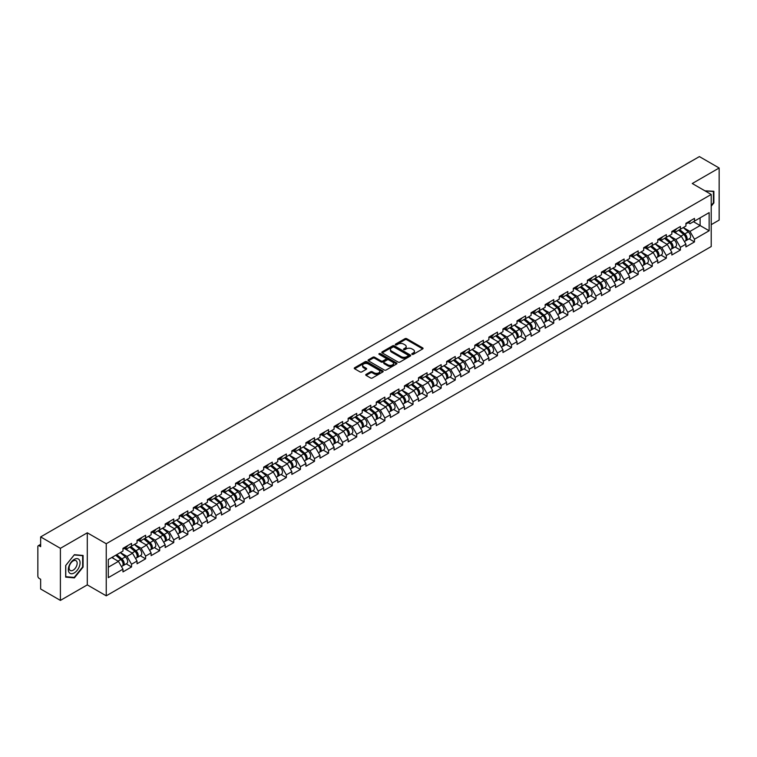 <?xml version="1.0" encoding="UTF-8"?>
<svg xmlns="http://www.w3.org/2000/svg" width="757" height="757" viewBox="0 0 757 757"><rect width="100%" height="100%" fill="white"/><g stroke="black" fill="none" stroke-linecap="round" stroke-linejoin="round"><path stroke-width="1.14" d="M412.045 354.352A0.88 0.502 0 0 0 413.284 354.352L422.69 348.911A1.249 0.719 0 0 0 423.059 348.4A1.249 0.719 0 0 0 422.69 347.889L406.746 338.691A1.249 0.719 0 0 0 404.976 338.691L395.57 344.123A0.88 0.502 0 0 0 396.81 344.842L398.031 344.132A4.012 2.318 0 0 1 403.699 344.132L405.023 344.899A4.012 2.318 0 0 1 406.197 346.536A4.012 2.318 0 0 1 405.023 348.173L403.803 348.873A0.88 0.502 0 0 0 405.042 349.592L406.263 348.892A4.012 2.318 0 0 1 411.931 348.892L413.256 349.658A4.012 2.318 0 0 1 414.429 351.295A4.012 2.318 0 0 1 413.256 352.932L412.045 353.633A0.88 0.502 0 0 0 412.045 354.352L412.045 353.633M366.104 374.374A1.249 0.719 0 0 0 365.735 374.885A1.249 0.719 0 0 0 366.104 375.396L370.58 377.98A1.249 0.719 0 0 0 372.349 377.98L382.796 371.942A1.249 0.719 0 0 0 383.165 371.432A1.249 0.719 0 0 0 382.796 370.921L366.861 361.723A1.249 0.719 0 0 0 365.082 361.723L354.636 367.751A1.249 0.719 0 0 0 354.267 368.262A1.249 0.719 0 0 0 354.636 368.782L360.039 371.895A1.249 0.719 0 0 0 361.808 371.895L366.284 369.312A1.249 0.719 0 0 0 366.643 368.801A1.249 0.719 0 0 0 366.284 368.29L363.606 366.748A3.35 1.93 0 0 1 362.622 365.376A3.35 1.93 0 0 1 364.685 363.587A3.35 1.93 0 0 1 368.337 364.013L378.831 370.069A3.35 1.93 0 0 1 379.815 371.432A3.35 1.93 0 0 1 377.743 373.22A3.35 1.93 0 0 1 374.1 372.804L372.349 371.791A1.249 0.719 0 0 0 370.58 371.791L366.104 374.374L366.104 375.396M87.292 532.805L60.399 548.323L40.651 536.912L699.392 156.595L719.15 167.997L692.267 183.516L711.211 194.454L106.235 543.734L87.292 532.805L87.292 584.887L106.235 595.825L106.235 543.734M398.116 362.083A1.249 0.719 0 0 0 399.885 362.083L410.332 356.045A1.249 0.719 0 0 0 410.701 355.535A1.249 0.719 0 0 0 410.332 355.024L394.397 345.826A1.249 0.719 0 0 0 392.628 345.826L382.171 351.854A1.249 0.719 0 0 0 381.812 352.365A1.249 0.719 0 0 0 382.171 352.876L398.116 362.083M379.475 354.541A0.88 0.502 0 0 1 380.364 354.664L380.364 353.623L396.564 362.972A1.249 0.719 0 0 1 396.933 363.483A1.249 0.719 0 0 1 396.564 363.994L386.117 370.031A1.249 0.719 0 0 1 384.348 370.031L368.404 360.824L368.404 359.802A1.249 0.719 0 0 0 368.044 360.313A1.249 0.719 0 0 0 368.404 360.824M368.404 359.802L372.879 357.219A1.249 0.719 0 0 1 374.649 357.219L381.112 360.957A1.249 0.719 0 0 0 382.881 360.957L385.852 359.244A1.249 0.719 0 0 0 386.221 358.733A1.249 0.719 0 0 0 385.852 358.222L379.125 354.333A0.88 0.502 0 0 1 380.364 353.623M106.235 595.825L711.211 246.545L711.211 194.454M126.182 563.851L131.538 566.946L131.538 564.239L127.025 556.423L120.354 552.572M131.538 566.946L122.965 571.895L122.965 569.179L108.308 577.648L108.308 559.518L122.965 551.058L122.965 548.352L131.538 543.403L131.538 546.109L137.045 542.93L137.045 540.224A4.211 2.432 60 0 1 137.045 540.366M139.354 539.58L141.105 540.593L145.609 537.981L145.609 535.275L137.045 540.224M145.609 537.981L151.116 534.811L151.116 532.095L159.689 527.146L159.689 529.862L165.187 526.683L165.187 523.976L173.76 519.028L173.76 521.734L179.258 518.554L179.258 515.848L187.831 510.899L187.831 513.606L193.338 510.426L193.338 507.72L201.901 502.771L201.901 505.487L207.409 502.307L207.409 499.601L215.982 494.652L215.982 497.358L221.479 494.179L221.479 491.473L230.052 486.524L230.052 489.23L235.559 486.051L235.559 483.345L244.123 478.396L244.123 481.111L249.63 477.932L249.63 475.226L258.203 470.277L258.203 472.983L263.701 469.804L263.701 467.097L272.274 462.149L272.274 464.855L277.772 461.675L277.772 458.969L286.345 454.02L286.345 456.736L291.852 453.557L291.852 450.85L300.415 445.901L300.415 448.608L305.923 445.428L305.923 442.722L314.496 437.773L314.496 440.479L319.993 437.3L319.993 434.594L328.566 429.645L328.566 432.351L334.074 429.181L334.074 426.465L342.637 421.526L342.637 424.232L348.144 421.053L348.144 418.347L356.717 413.398L356.717 416.104L362.215 412.925L362.215 410.218L370.788 405.269L370.788 407.976L376.286 404.806L376.286 402.09L384.859 397.151L384.859 399.857L390.366 396.677L390.366 393.971L398.93 389.022L398.93 391.729L404.437 388.549L404.437 385.843L413.01 380.894L413.01 383.6L418.507 380.43L418.507 377.715L427.08 372.775L427.08 375.481L432.588 372.302L432.588 369.596L441.151 364.647L441.151 367.353L446.658 364.174L446.658 361.468L455.231 356.519L455.231 359.225L460.729 356.055L460.729 353.339L469.302 348.39L469.302 351.106L474.8 347.927L474.8 345.22L483.373 340.272L483.373 342.978L488.88 339.798L488.88 337.092L497.444 332.143L497.444 334.849L502.951 331.68L502.951 328.964L511.524 324.015L511.524 326.731L517.022 323.551L517.022 320.845L525.595 315.896L525.595 318.602L531.102 315.423L531.102 312.717L539.665 307.768L539.665 310.474L545.172 307.304L545.172 304.588L553.746 299.64L553.746 302.355L559.243 299.176L559.243 296.47L567.816 291.521L567.816 294.227L573.314 291.048L573.314 288.341L581.887 283.392L581.887 286.099L587.394 282.929L587.394 280.213L595.958 275.264L595.958 277.98L601.465 274.8L601.465 272.094L610.038 267.145L610.038 269.852L615.536 266.672L615.536 263.966L624.109 259.017L624.109 261.723L629.616 258.544L629.616 255.838L638.179 250.889L638.179 253.604L643.687 250.425L643.687 247.719L652.26 242.77L652.26 245.476L657.757 242.297L657.757 239.59L666.33 234.642L666.33 237.348L671.828 234.168L671.828 231.462L680.401 226.513L680.401 229.229L685.908 226.05L685.908 223.343L694.472 218.395L694.472 221.101L709.139 212.632L709.139 230.762L694.472 239.221L689.968 231.415L683.287 227.554M689.125 238.843L694.472 241.937L694.472 239.221M694.472 241.937L685.908 246.886L685.908 244.17L680.401 247.35L675.887 239.534L669.216 235.682M675.055 246.971L680.401 250.056L680.401 247.35M680.401 250.056L671.828 255.005L671.828 252.299L666.33 255.478L661.817 247.662L655.146 243.811M660.975 255.09L666.33 258.184L666.33 255.478M666.33 258.184L657.757 263.133L657.757 260.427L652.26 263.597L647.746 255.79L641.065 251.93M646.904 263.218L652.26 266.313L652.26 263.597M652.26 266.313L643.687 271.261L643.687 268.546L638.179 271.725L633.675 263.909L626.995 260.058M632.833 271.347L638.179 274.431L638.179 271.725M638.179 274.431L629.616 279.38L629.616 276.674L624.109 279.853L619.595 272.037L612.924 268.186M618.753 279.465L624.109 282.56L624.109 279.853M624.109 282.56L615.536 287.509L615.536 284.802L610.038 287.972L605.524 280.166L598.853 276.305M604.682 287.594L610.038 290.688L610.038 287.972M610.038 290.688L601.465 295.637L601.465 292.921L595.958 296.101L591.454 288.285L584.773 284.433M590.611 295.722L595.958 298.807L595.958 296.101M595.958 298.807L587.394 303.756L587.394 301.049L581.887 304.229L577.373 296.413L570.702 292.562M576.541 303.841L581.887 306.935L581.887 304.229M581.887 306.935L573.314 311.884L573.314 309.178L567.816 312.348L563.303 304.541L556.632 300.69M562.46 311.969L567.816 315.063L567.816 312.348M567.816 315.063L559.243 320.012L559.243 317.297L553.746 320.476L549.232 312.669L542.551 308.809M548.39 320.097L553.746 323.182L553.746 320.476M553.746 323.182L545.172 328.131L545.172 325.425L539.665 328.604L535.161 320.788L528.481 316.937M534.319 328.226L539.665 331.311L539.665 328.604M539.665 331.311L531.102 336.259L531.102 333.553L525.595 336.733L521.081 328.917L514.41 325.065M520.239 336.345L525.595 339.439L525.595 336.733M525.595 339.439L517.022 344.388L517.022 341.672L511.524 344.851L507.01 337.045L500.339 333.184M506.168 344.473L511.524 347.558L511.524 344.851M511.524 347.558L502.951 352.507L502.951 349.8L497.444 352.98L492.939 345.164L486.259 341.312M492.097 352.601L497.444 355.686L497.444 352.98M497.444 355.686L488.88 360.635L488.88 357.929L483.373 361.108L478.859 353.292L472.188 349.441M478.027 360.72L483.373 363.814L483.373 361.108M483.373 363.814L474.8 368.763L474.8 366.047L469.302 369.227L464.789 361.42L458.117 357.559M463.946 368.848L469.302 371.933L469.302 369.227M469.302 371.933L460.729 376.882L460.729 374.176L455.231 377.355L450.718 369.539L444.037 365.688M449.876 376.977L455.231 380.061L455.231 377.355M455.231 380.061L446.658 385.01L446.658 382.304L441.151 385.483L436.647 377.667L429.967 373.816M435.805 385.095L441.151 388.19L441.151 385.483M441.151 388.19L432.588 393.138L432.588 390.432L427.08 393.602L422.567 385.796L415.896 381.935M421.725 393.224L427.08 396.318L427.08 393.602M427.08 396.318L418.507 401.257L418.507 398.551L413.01 401.73L408.496 393.914L401.816 390.063M407.654 401.352L413.01 404.437L413.01 401.73M413.01 404.437L404.437 409.386L404.437 406.679L398.93 409.859L394.425 402.043L387.745 398.191M393.583 409.471L398.93 412.565L398.93 409.859M398.93 412.565L390.366 417.514L390.366 414.808L384.859 417.978L380.345 410.171L373.674 406.31M379.503 417.599L384.859 420.693L384.859 417.978M384.859 420.693L376.286 425.633L376.286 422.926L370.788 426.106L366.274 418.29L359.603 414.439M365.432 425.727L370.788 428.812L370.788 426.106M370.788 428.812L362.215 433.761L362.215 431.055L356.717 434.234L352.204 426.418L345.523 422.567M351.362 433.846L356.717 436.94L356.717 434.234M356.717 436.94L348.144 441.889L348.144 439.183L342.637 442.353L338.133 434.546L331.452 430.686M337.291 441.974L342.637 445.069L342.637 442.353M342.637 445.069L334.074 450.008L334.074 447.302L328.566 450.481L324.053 442.665L317.382 438.814M323.211 450.103L328.566 453.188L328.566 450.481M328.566 453.188L319.993 458.136L319.993 455.43L314.496 458.61L309.982 450.793L303.302 446.942M309.14 458.222L314.496 461.316L314.496 458.61M314.496 461.316L305.923 466.265L305.923 463.558L300.415 466.728L295.911 458.922L289.231 455.061M295.069 466.35L300.415 469.444L300.415 466.728M300.415 469.444L291.852 474.393L291.852 471.677L286.345 474.857L281.831 467.041L275.16 463.189M280.989 474.478L286.345 477.563L286.345 474.857M286.345 477.563L277.772 482.512L277.772 479.806L272.274 482.985L267.76 475.169L261.089 471.318M266.918 482.597L272.274 485.691L272.274 482.985M272.274 485.691L263.701 490.64L263.701 487.934L258.203 491.104L253.69 483.297L247.009 479.436M252.847 490.725L258.203 493.819L258.203 491.104M258.203 493.819L249.63 498.768L249.63 496.053L244.123 499.232L239.619 491.416L232.938 487.565M238.777 498.854L244.123 501.938L244.123 499.232M244.123 501.938L235.559 506.887L235.559 504.181L230.052 507.36L225.539 499.544L218.868 495.693M224.697 506.972L230.052 510.067L230.052 507.36M230.052 510.067L221.479 515.015L221.479 512.309L215.982 515.479L211.468 507.673L204.787 503.812M210.626 515.101L215.982 518.195L215.982 515.479M215.982 518.195L207.409 523.144L207.409 520.428L201.901 523.607L197.397 515.791L190.717 511.94M196.555 523.229L201.901 526.314L201.901 523.607M201.901 526.314L193.338 531.263L193.338 528.556L187.831 531.736L183.317 523.92L176.646 520.068M182.475 531.348L187.831 534.442L187.831 531.736M187.831 534.442L179.258 539.391L179.258 536.685L173.76 539.855L169.246 532.048L162.575 528.187M168.404 539.476L173.76 542.57L173.76 539.855M173.76 542.57L165.187 547.519L165.187 544.803L159.689 547.983L155.176 540.167L148.495 536.316M154.333 547.604L159.689 550.689L159.689 547.983M159.689 550.689L151.116 555.638L151.116 552.932L145.609 556.111L141.105 548.295L134.424 544.444M140.263 555.723L145.609 558.817L145.609 556.111M145.609 558.817L137.045 563.766L137.045 561.06L131.538 564.239M125.284 547.708L127.025 548.711L131.538 546.109M127.025 556.423L132.532 553.244L124.11 548.38M137.045 561.06L132.532 553.244M141.105 548.295L146.603 545.116L138.181 540.261M151.116 552.932L146.603 545.116M153.434 531.452L155.176 532.464L159.689 529.862M155.176 540.167L160.673 536.997L152.261 532.133M165.187 544.803L160.673 536.997M167.505 523.333L169.246 524.336L173.76 521.734M169.246 532.048L174.753 528.869L166.332 524.005M179.258 536.685L174.753 528.869M181.576 515.205L183.317 516.208L187.831 513.606M183.317 523.92L188.824 520.74L180.403 515.886M193.338 528.556L188.824 520.74M195.647 507.076L197.397 508.089L201.901 505.487M197.397 515.791L202.895 512.621L194.473 507.758M207.409 520.428L202.895 512.621M209.727 498.958L211.468 499.961L215.982 497.358M211.468 507.673L216.975 504.493L208.554 499.629M221.479 512.309L216.975 504.493M223.798 490.829L225.539 491.832L230.052 489.23M225.539 499.544L231.046 496.365L222.624 491.511M235.559 504.181L231.046 496.365M237.868 482.701L239.619 483.714L244.123 481.111M239.619 491.416L245.117 488.246L236.695 483.382M249.63 496.053L245.117 488.246M251.949 474.582L253.69 475.585L258.203 472.983M253.69 483.297L259.187 480.118L250.775 475.254M263.701 487.934L259.187 480.118M266.019 466.454L267.76 467.457L272.274 464.855M267.76 475.169L273.268 471.99L264.846 467.135M277.772 479.806L273.268 471.99M280.09 458.326L281.831 459.338L286.345 456.736M281.831 467.041L287.338 463.871L278.917 459.007M291.852 471.677L287.338 463.871M294.161 450.207L295.911 451.21L300.415 448.608M295.911 458.922L301.409 455.742L292.987 450.879M305.923 463.558L301.409 455.742M308.241 442.079L309.982 443.082L314.496 440.479M309.982 450.793L315.489 447.614L307.068 442.76M319.993 455.43L315.489 447.614M322.312 433.95L324.053 434.963L328.566 432.351M324.053 442.665L329.56 439.495L321.138 434.632M334.074 447.302L329.56 439.495M336.382 425.831L338.133 426.834L342.637 424.232M338.133 434.546L343.631 431.367L335.209 426.503M348.144 439.183L343.631 431.367M350.463 417.703L352.204 418.706L356.717 416.104M352.204 426.418L357.701 423.239L349.289 418.384M362.215 431.055L357.701 423.239M364.533 409.575L366.274 410.587L370.788 407.976M366.274 418.29L371.782 415.12L363.36 410.256M376.286 422.926L371.782 415.12M378.604 401.456L380.345 402.459L384.859 399.857M380.345 410.171L385.852 406.992L377.431 402.128M390.366 414.808L385.852 406.992M392.675 393.328L394.425 394.331L398.93 391.729M394.425 402.043L399.923 398.863L391.501 394M404.437 406.679L399.923 398.863M406.755 385.199L408.496 386.212L413.01 383.6M408.496 393.914L414.003 390.744L405.582 385.881M418.507 398.551L414.003 390.744M420.826 377.081L422.567 378.084L427.08 375.481M422.567 385.796L428.074 382.616L419.652 377.752M432.588 390.432L428.074 382.616M434.897 368.952L436.647 369.955L441.151 367.353M436.647 377.667L442.145 374.488L433.723 369.624M446.658 382.304L442.145 374.488M448.977 360.824L450.718 361.837L455.231 359.225M450.718 369.539L456.216 366.36L447.803 361.505M460.729 374.176L456.216 366.36M463.047 352.705L464.789 353.708L469.302 351.106M464.789 361.42L470.296 358.241L461.874 353.377M474.8 366.047L470.296 358.241M477.118 344.577L478.859 345.58L483.373 342.978M478.859 353.292L484.366 350.113L475.945 345.249M488.88 357.929L484.366 350.113M491.189 336.449L492.939 337.461L497.444 334.849M492.939 345.164L498.437 341.984L490.016 337.13M502.951 349.8L498.437 341.984M505.269 328.32L507.01 329.333L511.524 326.731M507.01 337.045L512.517 333.865L504.096 329.002M517.022 341.672L512.517 333.865M519.34 320.202L521.081 321.205L525.595 318.602M521.081 328.917L526.588 325.737L518.167 320.873M531.102 333.553L526.588 325.737M533.411 312.073L535.161 313.086L539.665 310.474M535.161 320.788L540.659 317.609L532.237 312.755M545.172 325.425L540.659 317.609M547.491 303.945L549.232 304.957L553.746 302.355M549.232 312.669L554.73 309.49L546.317 304.626M559.243 317.297L554.73 309.49M561.562 295.826L563.303 296.829L567.816 294.227M563.303 304.541L568.81 301.362L560.388 296.498M573.314 309.178L568.81 301.362M575.632 287.698L577.373 288.71L581.887 286.099M577.373 296.413L582.881 293.233L574.459 288.379M587.394 301.049L582.881 293.233M589.703 279.57L591.454 280.582L595.958 277.98M591.454 288.285L596.951 285.115L588.539 280.251M601.465 292.921L596.951 285.115M603.783 271.451L605.524 272.454L610.038 269.852M605.524 280.166L611.031 276.986L602.61 272.123M615.536 284.802L611.031 276.986M617.854 263.322L619.595 264.325L624.109 261.723M619.595 272.037L625.102 268.858L616.681 264.004M629.616 276.674L625.102 268.858M631.925 255.194L633.675 256.207L638.179 253.604M633.675 263.909L639.173 260.739L630.751 255.875M643.687 268.546L639.173 260.739M646.005 247.075L647.746 248.078L652.26 245.476M647.746 255.79L653.244 252.611L644.832 247.747M657.757 260.427L653.244 252.611M660.076 238.947L661.817 239.95L666.33 237.348M661.817 247.662L667.324 244.483L658.902 239.628M671.828 252.299L667.324 244.483M674.146 230.819L675.887 231.831L680.401 229.229M675.887 239.534L681.395 236.364L672.973 231.5M685.908 244.17L681.395 236.364M688.217 222.7L689.968 223.703L694.472 221.101M689.968 231.415L700.111 225.548L700.111 217.846L709.139 212.632M693.44 221.697L709.139 230.762M711.211 224.668L719.15 220.088L719.15 167.997M60.399 548.323L60.399 600.405L40.651 589.003L40.651 579.266L39.203 578.424A1.911 1.107 -120 0 1 37.85 576.086L37.85 546.601A1.911 1.107 -120 0 1 38.247 545.731A1.911 1.107 -120 0 1 39.203 545.825L40.651 546.658L40.651 536.912M60.399 600.405L87.292 584.887M108.308 567.23L118.461 561.372L111.781 557.512M122.965 569.179L118.461 561.372M711.211 206.207L713.87 202.895L713.87 191.284L704.909 190.821L713.425 191.521L713.425 202.762L711.211 205.516M83.09 555.458L74.385 554.682L65.679 565.517L65.679 577.118L74.385 577.903L83.09 567.069L83.09 555.458M412.395 354.475L413.256 353.973A4.012 2.318 0 0 0 414.429 352.336L414.429 351.295M406.197 346.536L406.197 347.577A4.012 2.318 0 0 1 405.023 349.214L404.153 349.715M422.69 347.889L422.69 348.911L406.746 339.732A1.249 0.719 0 0 0 404.976 339.732L395.92 344.965M410.322 356.055L394.397 346.867A1.249 0.719 0 0 0 392.628 346.867L382.19 352.885M408.118 355.894A0.88 0.502 0 0 0 408.118 355.175L394.132 347.103A0.88 0.502 0 0 0 392.892 347.103L391.606 347.842A4.012 2.318 0 0 0 390.432 349.479A4.012 2.318 0 0 0 391.606 351.116L401.172 356.632A4.012 2.318 0 0 0 406.84 356.632L408.118 355.894L408.118 356.935A0.88 0.502 0 0 0 408.383 356.575L408.383 355.535M390.432 349.479L390.432 350.519A4.012 2.318 0 0 0 391.606 352.156L391.606 351.116M408.118 356.935L406.84 357.673A4.012 2.318 0 0 1 401.172 357.673L391.606 352.156M368.422 360.834L372.879 358.269L372.879 357.219M386.221 358.733L386.221 359.774A1.249 0.719 0 0 1 385.852 360.285L382.881 361.997A1.249 0.719 0 0 1 381.112 361.997L374.649 358.269A1.249 0.719 0 0 0 372.879 358.269M380.364 354.664L396.545 364.003M387.821 364.827A3.35 1.93 0 0 0 391.473 365.243A3.35 1.93 0 0 0 393.536 363.464A3.35 1.93 0 0 0 392.561 362.092L388.861 359.963A1.249 0.719 0 0 0 387.092 359.963L384.121 361.676A1.249 0.719 0 0 0 383.761 362.187A1.249 0.719 0 0 0 384.121 362.698L387.821 364.827L387.821 365.868A3.35 1.93 0 0 0 391.473 366.293A3.35 1.93 0 0 0 393.536 364.505L393.536 363.464M383.761 362.187L383.761 363.228A1.249 0.719 0 0 0 384.121 363.738L384.121 362.698M387.821 365.868L384.121 363.738M379.815 371.432L379.815 372.482A3.35 1.93 0 0 1 377.743 374.261A3.35 1.93 0 0 1 374.1 373.844L372.349 372.832A1.249 0.719 0 0 0 370.58 372.832L366.123 375.406M362.622 365.376L362.622 366.416A3.35 1.93 0 0 0 363.606 367.788L363.606 366.748M366.265 369.321L363.606 367.788M382.777 371.961L366.861 362.764A1.249 0.719 0 0 0 365.082 362.764L354.655 368.791L354.636 367.751M73.467 577.364L74.385 577.903M684.83 235.323L684.205 234.963M685.643 240.688A4.211 2.432 -120 0 0 686.249 240.499A4.211 2.432 -120 0 0 687.006 237.556A4.211 2.432 -120 0 0 684.82 233.894L679.739 229.608M686.249 240.499L689.722 238.493A4.211 2.432 -120 0 0 690.479 235.55A4.211 2.432 -120 0 0 688.293 231.888L683.211 227.602M678.764 230.175L684.555 235.058A2.555 1.476 60 0 1 685.927 238.2M684.404 241.568L685.17 241.123A4.211 2.432 -120 0 0 685.927 238.181A4.211 2.432 -120 0 0 683.732 234.519L678.66 230.232M677.193 233.932L673.768 231.046M687.034 222.69A4.211 2.432 60 0 1 686.249 223.835A4.211 2.432 60 0 1 685.908 223.977M690.507 220.684A4.211 2.432 60 0 1 689.722 221.829L686.249 223.835M712.867 191.19L713.425 191.521M69.124 572.51A8.289 4.788 120 0 0 77.138 570.362A8.289 4.788 120 0 0 79.286 559.868A8.289 4.788 120 0 0 71.272 562.016A8.289 4.788 120 0 0 69.124 572.51M69.663 569.898A5.678 3.274 120 0 0 70.297 570.485A5.678 3.274 120 0 0 75.586 567.835A5.678 3.274 120 0 0 76.618 561.249A5.678 3.274 120 0 0 75.974 560.653A5.678 3.274 120 0 0 70.694 563.303A5.678 3.274 120 0 0 69.663 569.898M74.205 554.938L82.645 555.695L82.645 566.946L74.205 577.43L65.774 576.683L65.774 565.432L74.205 554.938M82.087 555.373L82.645 555.695M670.759 243.451L670.125 243.082M671.563 248.816A4.211 2.432 -120 0 0 672.178 248.627A4.211 2.432 -120 0 0 672.935 245.684A4.211 2.432 -120 0 0 670.74 242.013L665.668 237.736M672.178 248.627L675.651 246.621A4.211 2.432 -120 0 0 676.408 243.678A4.211 2.432 -120 0 0 674.213 240.016L669.141 235.73M664.684 238.294L670.475 243.186A2.555 1.476 60 0 1 671.856 246.328M670.333 249.696L671.099 249.252A4.211 2.432 -120 0 0 671.856 246.309A4.211 2.432 -120 0 0 669.661 242.647L664.58 238.36M663.123 242.06L659.688 239.165M656.688 251.57L656.054 251.21M657.492 256.945A4.211 2.432 -120 0 0 658.107 256.755A4.211 2.432 -120 0 0 658.864 253.813A4.211 2.432 -120 0 0 656.669 250.141L651.588 245.855M658.107 256.755L661.58 254.749A4.211 2.432 -120 0 0 662.337 251.807A4.211 2.432 -120 0 0 660.142 248.135L655.06 243.858M650.613 246.422L656.404 251.305A2.555 1.476 60 0 1 657.786 254.456M656.253 257.815L657.019 257.38A4.211 2.432 -120 0 0 657.776 254.437A4.211 2.432 -120 0 0 655.59 250.766L650.509 246.479M649.042 250.188L645.617 247.293M642.608 259.698L641.983 259.339M643.422 265.064A4.211 2.432 -120 0 0 644.027 264.874A4.211 2.432 -120 0 0 644.784 261.931A4.211 2.432 -120 0 0 642.598 258.269L637.517 253.983M644.027 264.874L647.509 262.868A4.211 2.432 -120 0 0 648.257 259.925A4.211 2.432 -120 0 0 646.071 256.263L640.99 251.977M636.542 254.551L642.333 259.433A2.555 1.476 60 0 1 643.705 262.575M642.182 265.944L642.948 265.499A4.211 2.432 -120 0 0 643.705 262.556A4.211 2.432 -120 0 0 641.51 258.894L636.438 254.607M634.972 258.307L631.546 255.421M628.537 267.827L627.903 267.458M629.341 273.192A4.211 2.432 -120 0 0 629.956 273.003A4.211 2.432 -120 0 0 630.713 270.06A4.211 2.432 -120 0 0 628.518 266.388L623.446 262.111M629.956 273.003L633.429 270.997A4.211 2.432 -120 0 0 634.186 268.054A4.211 2.432 -120 0 0 631.991 264.392L626.919 260.105M622.462 262.67L628.263 267.562A2.555 1.476 60 0 1 629.635 270.703M628.111 274.072L628.878 273.627A4.211 2.432 -120 0 0 629.635 270.684A4.211 2.432 -120 0 0 627.439 267.022L622.358 262.736M620.901 266.436L617.475 263.54M614.466 275.955L613.832 275.586M615.271 281.32A4.211 2.432 -120 0 0 615.886 281.131A4.211 2.432 -120 0 0 616.643 278.188A4.211 2.432 -120 0 0 614.447 274.517L609.376 270.23M615.886 281.131L619.358 279.125A4.211 2.432 -120 0 0 620.115 276.182A4.211 2.432 -120 0 0 617.92 272.511L612.848 268.233M608.391 270.798L614.182 275.69A2.555 1.476 60 0 1 615.564 278.831M614.031 282.191L614.798 281.755A4.211 2.432 -120 0 0 615.555 278.813A4.211 2.432 -120 0 0 613.369 275.141L608.287 270.864M606.821 274.564L603.395 271.668M672.964 230.809A4.211 2.432 60 0 1 672.178 231.964A4.211 2.432 60 0 1 671.828 232.106M676.436 228.803A4.211 2.432 60 0 1 675.651 229.958L672.178 231.964M658.893 238.938A4.211 2.432 60 0 1 658.107 240.083A4.211 2.432 60 0 1 657.757 240.224M662.366 236.932A4.211 2.432 60 0 1 661.58 238.077L658.107 240.083M644.813 247.066A4.211 2.432 60 0 1 644.027 248.211A4.211 2.432 60 0 1 643.687 248.353M648.285 245.06A4.211 2.432 60 0 1 647.509 246.205L644.027 248.211M630.742 255.185A4.211 2.432 60 0 1 629.956 256.339A4.211 2.432 60 0 1 629.616 256.481M634.215 253.179A4.211 2.432 60 0 1 633.429 254.333L629.956 256.339M616.671 263.313A4.211 2.432 60 0 1 615.886 264.458A4.211 2.432 60 0 1 615.536 264.6M620.144 261.307A4.211 2.432 60 0 1 619.358 262.452L615.886 264.458M600.396 284.074L599.762 283.714M601.2 289.439A4.211 2.432 -120 0 0 601.815 289.25A4.211 2.432 -120 0 0 602.572 286.307A4.211 2.432 -120 0 0 600.377 282.645L595.295 278.358M601.815 289.25L605.288 287.244A4.211 2.432 -120 0 0 606.045 284.31A4.211 2.432 -120 0 0 603.849 280.639L598.768 276.352M594.321 278.926L600.112 283.809A2.555 1.476 60 0 1 601.493 286.95M599.96 290.319L600.727 289.874A4.211 2.432 -120 0 0 601.484 286.931A4.211 2.432 -120 0 0 599.289 283.269L594.217 278.983M592.75 282.683L589.324 279.797M602.591 271.441A4.211 2.432 60 0 1 601.815 272.586A4.211 2.432 60 0 1 601.465 272.728M606.064 269.435A4.211 2.432 60 0 1 605.288 270.58L601.815 272.586M586.315 292.202L585.691 291.833M587.129 297.567A4.211 2.432 -120 0 0 587.735 297.378A4.211 2.432 -120 0 0 588.492 294.435A4.211 2.432 -120 0 0 586.306 290.773L581.225 286.487M587.735 297.378L591.208 295.372A4.211 2.432 -120 0 0 591.965 292.429A4.211 2.432 -120 0 0 589.779 288.767L584.697 284.481M580.25 287.045L586.041 291.937A2.555 1.476 60 0 1 587.413 295.079M585.89 298.447L586.656 298.003A4.211 2.432 -120 0 0 587.413 295.06A4.211 2.432 -120 0 0 585.218 291.398L580.146 287.111M578.679 290.811L575.254 287.915M588.52 279.56A4.211 2.432 60 0 1 587.735 280.715A4.211 2.432 60 0 1 587.394 280.856M591.993 277.554A4.211 2.432 60 0 1 591.208 278.708L587.735 280.715M572.245 300.33L571.611 299.961M573.049 305.696A4.211 2.432 -120 0 0 573.664 305.506A4.211 2.432 -120 0 0 574.421 302.563A4.211 2.432 -120 0 0 572.226 298.892L567.154 294.605M573.664 305.506L577.137 303.5A4.211 2.432 -120 0 0 577.894 300.557A4.211 2.432 -120 0 0 575.698 296.886L570.627 292.609M566.17 295.173L571.961 300.065A2.555 1.476 60 0 1 573.342 303.207M571.819 306.576L572.585 306.131A4.211 2.432 -120 0 0 573.342 303.188A4.211 2.432 -120 0 0 571.147 299.517L566.066 295.239M564.608 298.939L561.174 296.044M574.449 287.688A4.211 2.432 60 0 1 573.664 288.833A4.211 2.432 60 0 1 573.314 288.975M577.922 285.682A4.211 2.432 60 0 1 577.137 286.827L573.664 288.833M558.174 308.449L557.54 308.09M558.978 313.814A4.211 2.432 -120 0 0 559.593 313.625A4.211 2.432 -120 0 0 560.35 310.682A4.211 2.432 -120 0 0 558.155 307.02L553.074 302.734M559.593 313.625L563.066 311.619A4.211 2.432 -120 0 0 563.823 308.686A4.211 2.432 -120 0 0 561.628 305.014L556.546 300.728M552.099 303.302L557.89 308.184A2.555 1.476 60 0 1 559.272 311.326M557.739 314.694L558.505 314.25A4.211 2.432 -120 0 0 559.262 311.316A4.211 2.432 -120 0 0 557.076 307.645L551.995 303.358M550.528 307.058L547.103 304.172M560.379 295.817A4.211 2.432 60 0 1 559.593 296.962A4.211 2.432 60 0 1 559.243 297.104M563.851 293.811A4.211 2.432 60 0 1 563.066 294.956L559.593 296.962M544.094 316.577L543.469 316.208M544.908 321.943A4.211 2.432 -120 0 0 545.513 321.753A4.211 2.432 -120 0 0 546.27 318.811A4.211 2.432 -120 0 0 544.084 315.149L539.003 310.862M545.513 321.753L548.986 319.747A4.211 2.432 -120 0 0 549.743 316.805A4.211 2.432 -120 0 0 547.557 313.143L542.476 308.856M538.028 311.43L543.819 316.312A2.555 1.476 60 0 1 545.191 319.454M543.668 322.823L544.434 322.378A4.211 2.432 -120 0 0 545.191 319.435A4.211 2.432 -120 0 0 542.996 315.773L537.924 311.487M536.458 315.186L533.032 312.291M546.299 303.935A4.211 2.432 60 0 1 545.513 305.09A4.211 2.432 60 0 1 545.172 305.232M549.771 301.929A4.211 2.432 60 0 1 548.986 303.084L545.513 305.09M530.023 324.706L529.389 324.337M530.827 330.071A4.211 2.432 -120 0 0 531.442 329.882A4.211 2.432 -120 0 0 532.199 326.939A4.211 2.432 -120 0 0 530.004 323.267L524.932 318.99M531.442 329.882L534.915 327.876A4.211 2.432 -120 0 0 535.672 324.933A4.211 2.432 -120 0 0 533.477 321.261L528.405 316.984M523.948 319.549L529.749 324.441A2.555 1.476 60 0 1 531.121 327.582M529.597 330.951L530.364 330.506A4.211 2.432 -120 0 0 531.121 327.563A4.211 2.432 -120 0 0 528.925 323.892L523.844 319.615M522.387 323.315L518.961 320.419M532.228 312.064A4.211 2.432 60 0 1 531.442 313.209A4.211 2.432 60 0 1 531.102 313.351M535.701 310.058A4.211 2.432 60 0 1 534.915 311.203L531.442 313.209M515.952 332.825L515.318 332.465M516.757 338.19A4.211 2.432 -120 0 0 517.372 338A4.211 2.432 -120 0 0 518.129 335.067A4.211 2.432 -120 0 0 515.933 331.396L510.861 327.109M517.372 338L520.844 335.994A4.211 2.432 -120 0 0 521.601 333.061A4.211 2.432 -120 0 0 519.406 329.39L514.334 325.103M509.877 327.677L515.668 332.56A2.555 1.476 60 0 1 517.05 335.711M515.517 339.07L516.283 338.625A4.211 2.432 -120 0 0 517.04 335.692A4.211 2.432 -120 0 0 514.855 332.02L509.773 327.734M508.307 331.434L504.881 328.547M518.157 320.192A4.211 2.432 60 0 1 517.372 321.337A4.211 2.432 60 0 1 517.022 321.479M521.63 318.186A4.211 2.432 60 0 1 520.844 319.331L517.372 321.337M501.882 340.953L501.248 340.584M502.686 346.318A4.211 2.432 -120 0 0 503.301 346.129A4.211 2.432 -120 0 0 504.058 343.186A4.211 2.432 -120 0 0 501.863 339.524L496.781 335.237M503.301 346.129L506.774 344.123A4.211 2.432 -120 0 0 507.531 341.18A4.211 2.432 -120 0 0 505.335 337.518L500.254 333.231M495.807 335.805L501.598 340.688A2.555 1.476 60 0 1 502.979 343.829M501.446 347.198L502.213 346.753A4.211 2.432 -120 0 0 502.97 343.81A4.211 2.432 -120 0 0 500.774 340.148L495.703 335.862M494.236 339.562L490.81 336.676M504.077 328.311A4.211 2.432 60 0 1 503.301 329.465A4.211 2.432 60 0 1 502.951 329.607M507.55 326.314A4.211 2.432 60 0 1 506.774 327.459L503.301 329.465M487.801 349.081L487.177 348.712M488.615 354.446A4.211 2.432 -120 0 0 489.221 354.257A4.211 2.432 -120 0 0 489.978 351.314A4.211 2.432 -120 0 0 487.792 347.643L482.711 343.366M489.221 354.257L492.693 352.251A4.211 2.432 -120 0 0 493.45 349.308A4.211 2.432 -120 0 0 491.265 345.637L486.183 341.36M481.736 343.924L487.527 348.816A2.555 1.476 60 0 1 488.899 351.958M487.376 355.326L488.142 354.882A4.211 2.432 -120 0 0 488.899 351.939A4.211 2.432 -120 0 0 486.704 348.267L481.632 343.99M480.165 347.69L476.74 344.795M490.006 336.439A4.211 2.432 60 0 1 489.221 337.584A4.211 2.432 60 0 1 488.88 337.726M493.479 334.433A4.211 2.432 60 0 1 492.693 335.578L489.221 337.584M473.731 357.2L473.097 356.84M474.535 362.575A4.211 2.432 -120 0 0 475.15 362.376A4.211 2.432 -120 0 0 475.907 359.443A4.211 2.432 -120 0 0 473.712 355.771L468.64 351.485M475.15 362.376L478.623 360.379A4.211 2.432 -120 0 0 479.38 357.436A4.211 2.432 -120 0 0 477.184 353.765L472.113 349.479M467.656 352.052L473.447 356.935A2.555 1.476 60 0 1 474.828 360.086M473.305 363.445L474.071 363A4.211 2.432 -120 0 0 474.828 360.067A4.211 2.432 -120 0 0 472.633 356.396L467.552 352.109M466.094 355.809L462.659 352.923M475.935 344.567A4.211 2.432 60 0 1 475.15 345.712A4.211 2.432 60 0 1 474.8 345.854M479.408 342.561A4.211 2.432 60 0 1 478.623 343.706L475.15 345.712M459.66 365.328L459.026 364.959M460.464 370.693A4.211 2.432 -120 0 0 461.079 370.504A4.211 2.432 -120 0 0 461.836 367.561A4.211 2.432 -120 0 0 459.641 363.899L454.56 359.613M461.079 370.504L464.552 368.498A4.211 2.432 -120 0 0 465.309 365.555A4.211 2.432 -120 0 0 463.114 361.893L458.032 357.607M453.585 360.181L459.376 365.063A2.555 1.476 60 0 1 460.758 368.205M459.225 371.573L459.991 371.129A4.211 2.432 -120 0 0 460.748 368.186A4.211 2.432 -120 0 0 458.562 364.524L453.481 360.237M452.014 363.937L448.589 361.051M461.865 352.686A4.211 2.432 60 0 1 461.079 353.841A4.211 2.432 60 0 1 460.729 353.983M465.337 350.69A4.211 2.432 60 0 1 464.552 351.835L461.079 353.841M445.58 373.456L444.955 373.087M446.393 378.822A4.211 2.432 -120 0 0 446.999 378.632A4.211 2.432 -120 0 0 447.756 375.69A4.211 2.432 -120 0 0 445.57 372.018L440.489 367.741M446.999 378.632L450.472 376.626A4.211 2.432 -120 0 0 451.229 373.684A4.211 2.432 -120 0 0 449.043 370.012L443.962 365.735M439.514 368.299L445.305 373.192A2.555 1.476 60 0 1 446.677 376.333M445.154 379.702L445.92 379.257A4.211 2.432 -120 0 0 446.677 376.314A4.211 2.432 -120 0 0 444.482 372.643L439.41 368.366M437.943 372.065L434.518 369.17M447.784 360.815A4.211 2.432 60 0 1 446.999 361.96A4.211 2.432 60 0 1 446.658 362.101M451.257 358.809A4.211 2.432 60 0 1 450.472 359.954L446.999 361.96M431.509 381.575L430.875 381.216M432.313 386.95A4.211 2.432 -120 0 0 432.928 386.751A4.211 2.432 -120 0 0 433.685 383.818A4.211 2.432 -120 0 0 431.49 380.146L426.418 375.86M432.928 386.751L436.401 384.755A4.211 2.432 -120 0 0 437.158 381.812A4.211 2.432 -120 0 0 434.963 378.14L429.891 373.854M425.434 376.428L431.235 381.31A2.555 1.476 60 0 1 432.607 384.461M431.083 387.821L431.85 387.385A4.211 2.432 -120 0 0 432.607 384.442A4.211 2.432 -120 0 0 430.411 380.771L425.33 376.484M423.873 380.184L420.447 377.298M433.714 368.943A4.211 2.432 60 0 1 432.928 370.088A4.211 2.432 60 0 1 432.588 370.23M437.186 366.937A4.211 2.432 60 0 1 436.401 368.082L432.928 370.088M417.438 389.704L416.804 389.335M418.243 395.069A4.211 2.432 -120 0 0 418.858 394.88A4.211 2.432 -120 0 0 419.615 391.937A4.211 2.432 -120 0 0 417.419 388.275L412.347 383.988M418.858 394.88L422.33 392.874A4.211 2.432 -120 0 0 423.087 389.931A4.211 2.432 -120 0 0 420.892 386.269L415.82 381.982M411.363 384.556L417.154 389.439A2.555 1.476 60 0 1 418.536 392.58M417.003 395.949L417.769 395.504A4.211 2.432 -120 0 0 418.526 392.561A4.211 2.432 -120 0 0 416.341 388.899L411.259 384.613M409.792 388.313L406.367 385.427M419.643 377.062A4.211 2.432 60 0 1 418.858 378.216A4.211 2.432 60 0 1 418.507 378.358M423.116 375.065A4.211 2.432 60 0 1 422.33 376.21L418.858 378.216M403.367 397.832L402.733 397.463M404.172 403.197A4.211 2.432 -120 0 0 404.787 403.008A4.211 2.432 -120 0 0 405.544 400.065A4.211 2.432 -120 0 0 403.349 396.394L398.267 392.117M404.787 403.008L408.26 401.002A4.211 2.432 -120 0 0 409.017 398.059A4.211 2.432 -120 0 0 406.821 394.388L401.74 390.11M397.293 392.675L403.084 397.567A2.555 1.476 60 0 1 404.465 400.708M402.932 404.077L403.699 403.632A4.211 2.432 -120 0 0 404.456 400.69A4.211 2.432 -120 0 0 402.26 397.018L397.188 392.741M395.722 396.441L392.296 393.545M405.563 385.19A4.211 2.432 60 0 1 404.787 386.335A4.211 2.432 60 0 1 404.437 386.486M409.035 383.184A4.211 2.432 60 0 1 408.26 384.329L404.787 386.335M389.287 405.951L388.663 405.591M390.101 411.325A4.211 2.432 -120 0 0 390.707 411.136A4.211 2.432 -120 0 0 391.464 408.193A4.211 2.432 -120 0 0 389.278 404.522L384.196 400.235M390.707 411.136L394.179 409.13A4.211 2.432 -120 0 0 394.936 406.187A4.211 2.432 -120 0 0 392.751 402.516L387.669 398.229M383.222 400.803L389.013 405.686A2.555 1.476 60 0 1 390.385 408.837M388.861 412.196L389.628 411.761A4.211 2.432 -120 0 0 390.385 408.818A4.211 2.432 -120 0 0 388.19 405.146L383.118 400.86M381.651 404.56L378.226 401.674M391.492 393.318A4.211 2.432 60 0 1 390.707 394.463A4.211 2.432 60 0 1 390.366 394.605M394.965 391.312A4.211 2.432 60 0 1 394.179 392.457L390.707 394.463M375.217 414.079L374.583 413.719M376.021 419.444A4.211 2.432 -120 0 0 376.636 419.255A4.211 2.432 -120 0 0 377.393 416.312A4.211 2.432 -120 0 0 375.198 412.65L370.126 408.364M376.636 419.255L380.109 417.249A4.211 2.432 -120 0 0 380.866 414.306A4.211 2.432 -120 0 0 378.67 410.644L373.598 406.358M369.142 408.931L374.933 413.814A2.555 1.476 60 0 1 376.314 416.956M374.791 420.324L375.557 419.88A4.211 2.432 -120 0 0 376.314 416.937A4.211 2.432 -120 0 0 374.119 413.275L369.038 408.988M367.58 412.688L364.145 409.802M377.421 401.447A4.211 2.432 60 0 1 376.636 402.592A4.211 2.432 60 0 1 376.286 402.733M380.894 399.441A4.211 2.432 60 0 1 380.109 400.585L376.636 402.592M361.146 422.207L360.512 421.838M361.95 427.573A4.211 2.432 -120 0 0 362.565 427.383A4.211 2.432 -120 0 0 363.322 424.44A4.211 2.432 -120 0 0 361.127 420.769L356.045 416.492M362.565 427.383L366.038 425.377A4.211 2.432 -120 0 0 366.795 422.434A4.211 2.432 -120 0 0 364.6 418.763L359.518 414.486M355.071 417.05L360.862 421.942A2.555 1.476 60 0 1 362.243 425.084M360.711 428.453L361.477 428.008A4.211 2.432 -120 0 0 362.234 425.065A4.211 2.432 -120 0 0 360.048 421.394L354.967 417.116M353.5 420.816L350.075 417.921M363.351 409.565A4.211 2.432 60 0 1 362.565 410.71A4.211 2.432 60 0 1 362.215 410.862M366.823 407.559A4.211 2.432 60 0 1 366.038 408.714L362.565 410.71M347.066 430.326L346.441 429.967M347.879 435.701A4.211 2.432 -120 0 0 348.485 435.512A4.211 2.432 -120 0 0 349.242 432.569A4.211 2.432 -120 0 0 347.056 428.897L341.975 424.611M348.485 435.512L351.958 433.506A4.211 2.432 -120 0 0 352.715 430.563A4.211 2.432 -120 0 0 350.529 426.891L345.447 422.605M341 425.179L346.791 430.061A2.555 1.476 60 0 1 348.163 433.212M346.64 436.571L347.406 436.136A4.211 2.432 -120 0 0 348.163 433.193A4.211 2.432 -120 0 0 345.968 429.522L340.896 425.235M339.429 428.935L336.004 426.049M349.27 417.694A4.211 2.432 60 0 1 348.485 418.839A4.211 2.432 60 0 1 348.144 418.981M352.743 415.688A4.211 2.432 60 0 1 351.958 416.833L348.485 418.839M332.995 438.454L332.361 438.095M333.799 443.82A4.211 2.432 -120 0 0 334.414 443.63A4.211 2.432 -120 0 0 335.171 440.688A4.211 2.432 -120 0 0 332.976 437.026L327.904 432.739M334.414 443.63L337.887 441.624A4.211 2.432 -120 0 0 338.644 438.682A4.211 2.432 -120 0 0 336.449 435.02L331.377 430.733M326.92 433.307L332.711 438.189A2.555 1.476 60 0 1 334.092 441.331M332.569 444.7L333.335 444.255A4.211 2.432 -120 0 0 334.092 441.312A4.211 2.432 -120 0 0 331.897 437.65L326.816 433.364M325.359 437.063L321.933 434.177M335.2 425.822A4.211 2.432 60 0 1 334.414 426.967A4.211 2.432 60 0 1 334.074 427.109M338.672 423.816A4.211 2.432 60 0 1 337.887 424.961L334.414 426.967M318.924 446.583L318.29 446.214M319.728 451.948A4.211 2.432 -120 0 0 320.343 451.759A4.211 2.432 -120 0 0 321.1 448.816A4.211 2.432 -120 0 0 318.905 445.144L313.824 440.867M320.343 451.759L323.816 449.753A4.211 2.432 -120 0 0 324.573 446.81A4.211 2.432 -120 0 0 322.378 443.138L317.306 438.861M312.849 441.426L318.64 446.318A2.555 1.476 60 0 1 320.022 449.459M318.489 452.828L319.255 452.383A4.211 2.432 -120 0 0 320.012 449.44A4.211 2.432 -120 0 0 317.826 445.769L312.745 441.492M311.278 445.192L307.853 442.296M321.129 433.941A4.211 2.432 60 0 1 320.343 435.086A4.211 2.432 60 0 1 319.993 435.237M324.602 431.935A4.211 2.432 60 0 1 323.816 433.089L320.343 435.086M304.853 454.702L304.219 454.342M305.658 460.076A4.211 2.432 -120 0 0 306.273 459.887A4.211 2.432 -120 0 0 307.02 456.944A4.211 2.432 -120 0 0 304.834 453.273L299.753 448.986M306.273 459.887L309.745 457.881A4.211 2.432 -120 0 0 310.502 454.938A4.211 2.432 -120 0 0 308.307 451.267L303.226 446.98M298.778 449.554L304.569 454.437A2.555 1.476 60 0 1 305.951 457.588M304.418 460.947L305.185 460.511A4.211 2.432 -120 0 0 305.942 457.569A4.211 2.432 -120 0 0 303.746 453.897L298.674 449.611M297.208 453.311L293.782 450.424M307.049 442.069A4.211 2.432 60 0 1 306.273 443.214A4.211 2.432 60 0 1 305.923 443.356M310.521 440.063A4.211 2.432 60 0 1 309.745 441.208L306.273 443.214M290.773 462.83L290.149 462.47M291.587 468.195A4.211 2.432 -120 0 0 292.193 468.006A4.211 2.432 -120 0 0 292.95 465.063A4.211 2.432 -120 0 0 290.754 461.401L285.682 457.114M292.193 468.006L295.665 466A4.211 2.432 -120 0 0 296.422 463.057A4.211 2.432 -120 0 0 294.236 459.395L289.155 455.108M284.708 457.682L290.499 462.565A2.555 1.476 60 0 1 291.871 465.706M290.347 469.075L291.114 468.63A4.211 2.432 -120 0 0 291.871 465.687A4.211 2.432 -120 0 0 289.676 462.025L284.604 457.739M283.137 461.439L279.712 458.553M292.978 450.197A4.211 2.432 60 0 1 292.193 451.342A4.211 2.432 60 0 1 291.852 451.484M296.451 448.191A4.211 2.432 60 0 1 295.665 449.336L292.193 451.342M276.702 470.958L276.068 470.589M277.507 476.323A4.211 2.432 -120 0 0 278.122 476.134A4.211 2.432 -120 0 0 278.879 473.191A4.211 2.432 -120 0 0 276.683 469.52L271.612 465.243M278.122 476.134L281.595 474.128A4.211 2.432 -120 0 0 282.352 471.185A4.211 2.432 -120 0 0 280.156 467.523L275.084 463.237M270.627 465.801L276.419 470.693A2.555 1.476 60 0 1 277.8 473.835M276.277 477.203L277.043 476.759A4.211 2.432 -120 0 0 277.8 473.816A4.211 2.432 -120 0 0 275.605 470.144L270.523 465.867M269.066 469.567L265.631 466.672M278.907 458.316A4.211 2.432 60 0 1 278.122 459.471A4.211 2.432 60 0 1 277.772 459.613M282.38 456.31A4.211 2.432 60 0 1 281.595 457.465L278.122 459.471M262.632 479.077L261.998 478.717M263.436 484.452A4.211 2.432 -120 0 0 264.051 484.262A4.211 2.432 -120 0 0 264.808 481.32A4.211 2.432 -120 0 0 262.613 477.648L257.531 473.362M264.051 484.262L267.524 482.256A4.211 2.432 -120 0 0 268.281 479.313A4.211 2.432 -120 0 0 266.086 475.642L261.004 471.356M256.557 473.929L262.348 478.812A2.555 1.476 60 0 1 263.729 481.963M262.196 485.322L262.963 484.887A4.211 2.432 -120 0 0 263.72 481.944A4.211 2.432 -120 0 0 261.534 478.273L256.453 473.986M254.986 477.695L251.561 474.8M264.827 466.444A4.211 2.432 60 0 1 264.051 467.589A4.211 2.432 60 0 1 263.701 467.731M268.309 464.438A4.211 2.432 60 0 1 267.524 465.583L264.051 467.589M248.551 487.205L247.927 486.846M249.365 492.57A4.211 2.432 -120 0 0 249.971 492.381A4.211 2.432 -120 0 0 250.728 489.438A4.211 2.432 -120 0 0 248.542 485.776L243.461 481.49M249.971 492.381L253.444 490.375A4.211 2.432 -120 0 0 254.201 487.432A4.211 2.432 -120 0 0 252.015 483.77L246.933 479.484M242.486 482.058L248.277 486.94A2.555 1.476 60 0 1 249.649 490.082M248.126 493.45L248.892 493.006A4.211 2.432 -120 0 0 249.649 490.063A4.211 2.432 -120 0 0 247.454 486.401L242.382 482.114M240.915 485.814L237.49 482.928M250.756 474.573A4.211 2.432 60 0 1 249.971 475.718A4.211 2.432 60 0 1 249.63 475.86M254.229 472.567A4.211 2.432 60 0 1 253.444 473.712L249.971 475.718M234.481 495.333L233.847 494.964M235.285 500.699A4.211 2.432 -120 0 0 235.9 500.509A4.211 2.432 -120 0 0 236.657 497.567A4.211 2.432 -120 0 0 234.462 493.895L229.39 489.618M235.9 500.509L239.373 498.503A4.211 2.432 -120 0 0 240.13 495.561A4.211 2.432 -120 0 0 237.935 491.899L232.863 487.612M228.406 490.176L234.197 495.069A2.555 1.476 60 0 1 235.578 498.21M234.055 501.579L234.821 501.134A4.211 2.432 -120 0 0 235.578 498.191A4.211 2.432 -120 0 0 233.383 494.529L228.302 490.243M226.845 493.942L223.419 491.047M236.686 482.692A4.211 2.432 60 0 1 235.9 483.846A4.211 2.432 60 0 1 235.559 483.988M240.158 480.686A4.211 2.432 60 0 1 239.373 481.84L235.9 483.846M220.41 503.452L219.776 503.093M221.214 508.827A4.211 2.432 -120 0 0 221.829 508.638A4.211 2.432 -120 0 0 222.586 505.695A4.211 2.432 -120 0 0 220.391 502.023L215.31 497.737M221.829 508.638L225.302 506.632A4.211 2.432 -120 0 0 226.059 503.689A4.211 2.432 -120 0 0 223.864 500.017L218.792 495.74M214.335 498.305L220.126 503.197A2.555 1.476 60 0 1 221.508 506.338M219.975 509.698L220.741 509.262A4.211 2.432 -120 0 0 221.498 506.319A4.211 2.432 -120 0 0 219.312 502.648L214.231 498.361M212.764 502.071L209.339 499.175M222.615 490.82A4.211 2.432 60 0 1 221.829 491.965A4.211 2.432 60 0 1 221.479 492.107M226.088 488.814A4.211 2.432 60 0 1 225.302 489.959L221.829 491.965M206.339 511.581L205.705 511.221M207.144 516.946A4.211 2.432 -120 0 0 207.759 516.757A4.211 2.432 -120 0 0 208.506 513.814A4.211 2.432 -120 0 0 206.32 510.152L201.239 505.865M207.759 516.757L211.231 514.751A4.211 2.432 -120 0 0 211.988 511.817A4.211 2.432 -120 0 0 209.793 508.146L204.712 503.859M200.264 506.433L206.055 511.316A2.555 1.476 60 0 1 207.427 514.457M205.904 517.826L206.67 517.381A4.211 2.432 -120 0 0 207.427 514.438A4.211 2.432 -120 0 0 205.232 510.776L200.16 506.49M198.694 510.19L195.268 507.304M208.535 498.948A4.211 2.432 60 0 1 207.759 500.093A4.211 2.432 60 0 1 207.409 500.235M212.007 496.942A4.211 2.432 60 0 1 211.231 498.087L207.759 500.093M192.259 519.709L191.625 519.34M193.073 525.074A4.211 2.432 -120 0 0 193.678 524.885A4.211 2.432 -120 0 0 194.435 521.942A4.211 2.432 -120 0 0 192.24 518.271L187.168 513.994M193.678 524.885L197.151 522.879A4.211 2.432 -120 0 0 197.908 519.936A4.211 2.432 -120 0 0 195.722 516.274L190.641 511.987M186.194 514.552L191.985 519.444A2.555 1.476 60 0 1 193.357 522.585M191.833 525.954L192.6 525.509A4.211 2.432 -120 0 0 193.357 522.567A4.211 2.432 -120 0 0 191.161 518.905L186.08 514.618M184.623 518.318L181.197 515.422M194.464 507.067A4.211 2.432 60 0 1 193.678 508.221A4.211 2.432 60 0 1 193.338 508.363M197.937 505.061A4.211 2.432 60 0 1 197.151 506.215L193.678 508.221M178.188 527.837L177.554 527.468M178.993 533.202A4.211 2.432 -120 0 0 179.608 533.013A4.211 2.432 -120 0 0 180.365 530.07A4.211 2.432 -120 0 0 178.169 526.399L173.098 522.112M179.608 533.013L183.08 531.007A4.211 2.432 -120 0 0 183.837 528.064A4.211 2.432 -120 0 0 181.642 524.393L176.57 520.116M172.113 522.68L177.904 527.572A2.555 1.476 60 0 1 179.286 530.714M177.763 534.082L178.529 533.638A4.211 2.432 -120 0 0 179.277 530.695A4.211 2.432 -120 0 0 177.091 527.023L172.009 522.746M170.543 526.446L167.117 523.551M180.393 515.195A4.211 2.432 60 0 1 179.608 516.34A4.211 2.432 60 0 1 179.258 516.482M183.866 513.189A4.211 2.432 60 0 1 183.08 514.334L179.608 516.34M164.118 535.956L163.484 535.596M164.922 541.321A4.211 2.432 -120 0 0 165.537 541.132A4.211 2.432 -120 0 0 166.294 538.189A4.211 2.432 -120 0 0 164.099 534.527L159.017 530.241M165.537 541.132L169.01 539.126A4.211 2.432 -120 0 0 169.767 536.193A4.211 2.432 -120 0 0 167.571 532.521L162.49 528.235M158.043 530.808L163.834 535.691A2.555 1.476 60 0 1 165.215 538.833M163.682 542.201L164.449 541.757A4.211 2.432 -120 0 0 165.206 538.823A4.211 2.432 -120 0 0 163.01 535.152L157.939 530.865M156.472 534.565L153.046 531.679M166.313 523.324A4.211 2.432 60 0 1 165.537 524.469A4.211 2.432 60 0 1 165.187 524.61M169.795 521.318A4.211 2.432 60 0 1 169.01 522.462L165.537 524.469M150.037 544.084L149.413 543.715M150.851 549.45A4.211 2.432 -120 0 0 151.457 549.26A4.211 2.432 -120 0 0 152.214 546.317A4.211 2.432 -120 0 0 150.028 542.655L144.947 538.369M151.457 549.26L154.93 547.254A4.211 2.432 -120 0 0 155.687 544.311A4.211 2.432 -120 0 0 153.501 540.649L148.419 536.363M143.972 538.937L149.763 543.819A2.555 1.476 60 0 1 151.135 546.961M149.612 550.33L150.378 549.885A4.211 2.432 -120 0 0 151.135 546.942A4.211 2.432 -120 0 0 148.94 543.28L143.868 538.993M142.401 542.693L138.976 539.798M152.242 531.442A4.211 2.432 60 0 1 151.457 532.597A4.211 2.432 60 0 1 151.116 532.739M155.715 529.436A4.211 2.432 60 0 1 154.93 530.591L151.457 532.597M135.967 552.213L135.333 551.844M136.771 557.578A4.211 2.432 -120 0 0 137.386 557.389A4.211 2.432 -120 0 0 138.143 554.446A4.211 2.432 -120 0 0 135.948 550.774L130.876 546.497M137.386 557.389L140.859 555.383A4.211 2.432 -120 0 0 141.616 552.44A4.211 2.432 -120 0 0 139.42 548.768L134.349 544.491M129.892 547.056L135.683 551.948A2.555 1.476 60 0 1 137.064 555.089M135.541 558.458L136.307 558.013A4.211 2.432 -120 0 0 137.064 555.07A4.211 2.432 -120 0 0 134.869 551.399L129.788 547.122M128.33 550.822L124.905 547.926M138.171 539.571A4.211 2.432 60 0 1 137.386 540.716A4.211 2.432 60 0 1 137.045 540.858M141.644 537.565A4.211 2.432 60 0 1 140.859 538.71L137.386 540.716M121.896 560.331L121.262 559.972M122.7 565.697A4.211 2.432 -120 0 0 123.315 565.507A4.211 2.432 -120 0 0 124.072 562.565A4.211 2.432 -120 0 0 121.877 558.903L116.796 554.616M123.315 565.507L126.788 563.501A4.211 2.432 -120 0 0 127.545 560.568A4.211 2.432 -120 0 0 125.35 556.897L120.278 552.61M115.821 555.184L121.612 560.066A2.555 1.476 60 0 1 122.994 563.217M121.461 566.577L122.227 566.132A4.211 2.432 -120 0 0 122.984 563.199A4.211 2.432 -120 0 0 120.798 559.527L115.717 555.241M114.25 558.94L112.244 557.247M124.101 547.699A4.211 2.432 60 0 1 123.315 548.844A4.211 2.432 60 0 1 122.965 548.986M127.573 545.693A4.211 2.432 60 0 1 126.788 546.838L123.315 548.844M40.651 544.993L39.203 545.825M413.256 353.973L413.256 352.932M403.803 349.592L403.803 348.873M405.023 349.214L405.023 348.173M395.57 344.842L395.57 344.123M404.976 339.732L404.976 338.691M406.746 339.732L406.746 338.691M382.171 352.876L382.171 351.854M392.628 346.867L392.628 345.826M394.397 346.867L394.397 345.826M410.332 356.045L410.332 355.024M401.172 357.673L401.172 356.632M406.84 357.673L406.84 356.632M374.649 358.269L374.649 357.219M381.112 361.997L381.112 360.957M382.881 361.997L382.881 360.957M385.852 360.285L385.852 359.244M396.564 363.994L396.564 362.972M370.58 372.832L370.58 371.791M372.349 372.832L372.349 371.791M374.1 373.844L374.1 372.804M366.284 369.312L366.284 368.29M365.082 362.764L365.082 361.723M366.861 362.764L366.861 361.723M382.796 371.942L382.796 370.921M684.82 233.894L688.293 231.888M680.969 236.118L683.732 234.519M670.74 242.013L674.213 240.016M666.898 244.237L669.661 242.647M656.669 250.141L660.142 248.135M652.818 252.365L655.59 250.766M642.598 258.269L646.071 256.263M638.747 260.493L641.51 258.894M628.518 266.388L631.991 264.392M624.676 268.612L627.439 267.022M614.447 274.517L617.92 272.511M610.596 276.74L613.369 275.141M600.377 282.645L603.849 280.639M596.525 284.869L599.289 283.269M586.306 290.773L589.779 288.767M582.455 292.987L585.218 291.398M572.226 298.892L575.698 296.886M568.384 301.116L571.147 299.517M558.155 307.02L561.628 305.014M554.304 309.244L557.076 307.645M544.084 315.149L547.557 313.143M540.233 317.363L542.996 315.773M530.004 323.267L533.477 321.261M526.162 325.491L528.925 323.892M515.933 331.396L519.406 329.39M512.082 333.619L514.855 332.02M501.863 339.524L505.335 337.518M498.011 341.738L500.774 340.148M487.792 347.643L491.265 345.637M483.941 349.866L486.704 348.267M473.712 355.771L477.184 353.765M469.87 357.995L472.633 356.396M459.641 363.899L463.114 361.893M455.79 366.114L458.562 364.524M445.57 372.018L449.043 370.012M441.719 374.242L444.482 372.643M431.49 380.146L434.963 378.14M427.648 382.37L430.411 380.771M417.419 388.275L420.892 386.269M413.568 390.489L416.341 388.899M403.349 396.394L406.821 394.388M399.497 398.617L402.26 397.018M389.278 404.522L392.751 402.516M385.427 406.746L388.19 405.146M375.198 412.65L378.67 410.644M371.356 414.864L374.119 413.275M361.127 420.769L364.6 418.763M357.276 422.993L360.048 421.394M347.056 428.897L350.529 426.891M343.205 431.121L345.968 429.522M332.976 437.026L336.449 435.02M329.134 439.249L331.897 437.65M318.905 445.144L322.378 443.138M315.054 447.368L317.826 445.769M304.834 453.273L308.307 451.267M300.983 455.496L303.746 453.897M290.754 461.401L294.236 459.395M286.912 463.625L289.676 462.025M276.683 469.52L280.156 467.523M272.842 471.743L275.605 470.144M262.613 477.648L266.086 475.642M258.762 479.872L261.534 478.273M248.542 485.776L252.015 483.77M244.691 488L247.454 486.401M234.462 493.895L237.935 491.899M230.62 496.119L233.383 494.529M220.391 502.023L223.864 500.017M216.54 504.247L219.312 502.648M206.32 510.152L209.793 508.146M202.469 512.375L205.232 510.776M192.24 518.271L195.722 516.274M188.398 520.494L191.161 518.905M178.169 526.399L181.642 524.393M174.328 528.623L177.091 527.023M164.099 534.527L167.571 532.521M160.247 536.751L163.01 535.152M150.028 542.655L153.501 540.649M146.177 544.87L148.94 543.28M135.948 550.774L139.42 548.768M132.106 552.998L134.869 551.399M121.877 558.903L125.35 556.897M118.026 561.126L120.798 559.527M40.651 544.34L38.247 545.731"/></g></svg>
